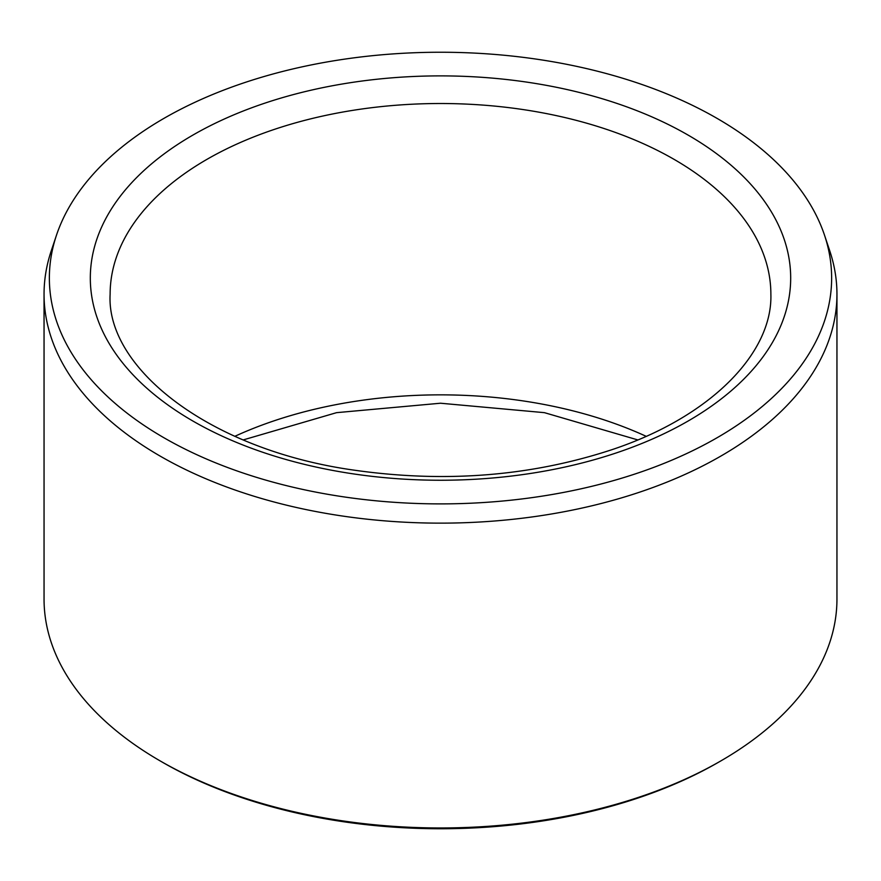 <?xml version="1.0" encoding="UTF-8"?>
<svg xmlns="http://www.w3.org/2000/svg" width="881" height="881" viewBox="0 0 881 881"><rect width="100%" height="100%" fill="white"/><g stroke="black" fill="none" stroke-linecap="round" stroke-linejoin="round"><path stroke-width="1.32" d="M163.921 437.747A391.142 225.822 180 0 1 56.45 235.282A391.142 225.822 180 0 1 440.5 52.243A391.142 225.822 180 0 1 824.55 235.282A391.142 225.822 180 0 1 623.891 477.535A391.142 225.822 180 0 1 163.921 437.747M824.55 235.282L829.77 250.887A396.45 228.884 180 0 1 836.95 294.254L836.95 599.069A396.45 228.884 180 0 1 720.834 760.92L718.5 762.263A393.146 226.979 180 0 1 162.5 762.274A393.146 226.979 180 0 1 162.5 762.263L160.166 760.92A396.45 228.884 180 0 1 44.05 599.069L44.05 294.254A396.45 228.884 180 0 1 51.23 250.887L56.45 235.282M720.834 760.92A396.45 228.884 180 0 1 160.166 760.92L162.5 762.263M836.95 294.254A396.45 228.884 180 0 1 592.219 505.716A396.45 228.884 180 0 1 160.166 456.105A396.45 228.884 180 0 1 44.05 294.254M234.842 436.315A330.375 190.737 180 0 1 646.158 436.315M192.873 135.101A350.198 202.19 0 0 0 349.867 473.361A350.198 202.19 0 0 0 778.76 225.745A350.198 202.19 0 0 0 192.873 135.101M206.892 159.384A330.375 190.737 0 0 0 110.125 294.254C105.896 367.972 209.491 450.081 354.448 470.201C445.015 483.063 530.659 476.291 611.381 449.861C712.288 416.438 772.681 352.114 770.875 294.254A330.375 190.737 0 0 0 566.935 118.032A330.375 190.737 0 0 0 206.892 159.384M243.222 439.916L336.575 412.66L440.5 403.223L544.425 412.66L637.778 439.916"/></g></svg>
